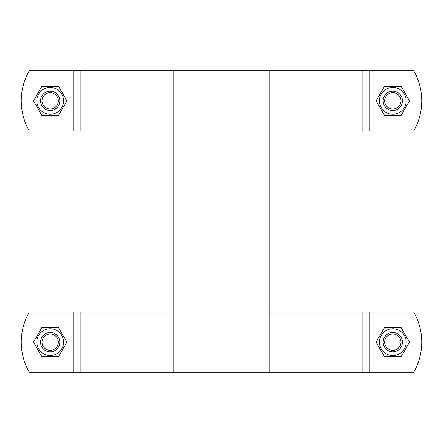 <?xml version="1.0" encoding="UTF-8"?>
<svg xmlns="http://www.w3.org/2000/svg" width="443" height="443" viewBox="0 0 443 443"><rect width="100%" height="100%" fill="white"/><g stroke="black" fill="none" stroke-linecap="round" stroke-linejoin="round"><path stroke-width="0.66" d="M269.759 131.017L413.684 131.017A60.32 60.32 0 0 0 413.684 70.697L173.241 70.697L173.241 372.303L413.684 372.303A60.32 60.32 0 0 0 413.684 311.983L269.759 311.983M269.759 70.697L269.759 372.303M173.241 70.697L29.316 70.697A60.32 60.32 0 0 0 29.316 131.017L173.241 131.017M58.548 86.379L66.904 100.86L58.548 115.335L41.83 115.335L33.469 100.86L41.83 86.379L58.548 86.379M63.582 100.86A13.39 13.39 0 0 0 43.492 89.259A13.39 13.39 0 0 0 43.492 112.456A13.39 13.39 0 0 0 63.582 100.86M50.186 110.506A9.652 9.652 0 0 0 59.838 100.86A9.652 9.652 0 0 0 50.186 91.208A9.652 9.652 0 0 0 40.535 100.86A9.652 9.652 0 0 0 50.186 110.506M401.17 86.379L409.531 100.86L401.17 115.335L384.452 115.335L376.096 100.86L384.452 86.379L401.17 86.379M406.203 100.86A13.39 13.39 0 0 0 386.119 89.259A13.39 13.39 0 0 0 386.119 112.456A13.39 13.39 0 0 0 406.203 100.86M392.814 110.506A9.652 9.652 0 0 0 402.465 100.86A9.652 9.652 0 0 0 392.814 91.208A9.652 9.652 0 0 0 383.162 100.86A9.652 9.652 0 0 0 392.814 110.506M383.162 100.86A9.652 9.652 0 0 0 397.637 109.216A9.652 9.652 0 0 0 397.637 92.498A9.652 9.652 0 0 0 383.162 100.86M384.64 100.86A8.173 8.173 0 0 1 396.9 93.783A8.173 8.173 0 0 1 396.9 107.931A8.173 8.173 0 0 1 384.64 100.86M40.535 100.86A9.652 9.652 0 0 0 55.015 109.216A9.652 9.652 0 0 0 55.015 92.498A9.652 9.652 0 0 0 40.535 100.86M42.019 100.86A8.173 8.173 0 0 1 54.273 93.783A8.173 8.173 0 0 1 54.273 107.931A8.173 8.173 0 0 1 42.019 100.86M173.241 311.983L29.316 311.983A60.32 60.32 0 0 0 29.316 372.303L173.241 372.303M58.548 327.665L66.904 342.14L58.548 356.621L41.83 356.621L33.469 342.14L41.83 327.665L58.548 327.665M63.582 342.14A13.39 13.39 0 0 0 43.492 330.544A13.39 13.39 0 0 0 43.492 353.741A13.39 13.39 0 0 0 63.582 342.14M50.186 351.792A9.652 9.652 0 0 0 59.838 342.14A9.652 9.652 0 0 0 50.186 332.494A9.652 9.652 0 0 0 40.535 342.14A9.652 9.652 0 0 0 50.186 351.792M401.17 327.665L409.531 342.14L401.17 356.621L384.452 356.621L376.096 342.14L384.452 327.665L401.17 327.665M406.203 342.14A13.39 13.39 0 0 0 386.119 330.544A13.39 13.39 0 0 0 386.119 353.741A13.39 13.39 0 0 0 406.203 342.14M392.814 351.792A9.652 9.652 0 0 0 402.465 342.14A9.652 9.652 0 0 0 392.814 332.494A9.652 9.652 0 0 0 383.162 342.14A9.652 9.652 0 0 0 392.814 351.792M383.162 342.14A9.652 9.652 0 0 0 397.637 350.502A9.652 9.652 0 0 0 397.637 333.784A9.652 9.652 0 0 0 383.162 342.14M384.64 342.14A8.173 8.173 0 0 1 396.9 335.069A8.173 8.173 0 0 1 396.9 349.217A8.173 8.173 0 0 1 384.64 342.14M40.535 342.14A9.652 9.652 0 0 0 55.015 350.502A9.652 9.652 0 0 0 55.015 333.784A9.652 9.652 0 0 0 40.535 342.14M42.019 342.14A8.173 8.173 0 0 1 54.273 335.069A8.173 8.173 0 0 1 54.273 349.217A8.173 8.173 0 0 1 42.019 342.14M80.914 131.017L80.914 70.697M73.765 70.697L73.765 131.017M362.086 70.697L362.086 131.017M369.235 131.017L369.235 70.697M80.914 372.303L80.914 311.983M73.765 311.983L73.765 372.303M362.086 311.983L362.086 372.303M369.235 372.303L369.235 311.983"/></g></svg>
